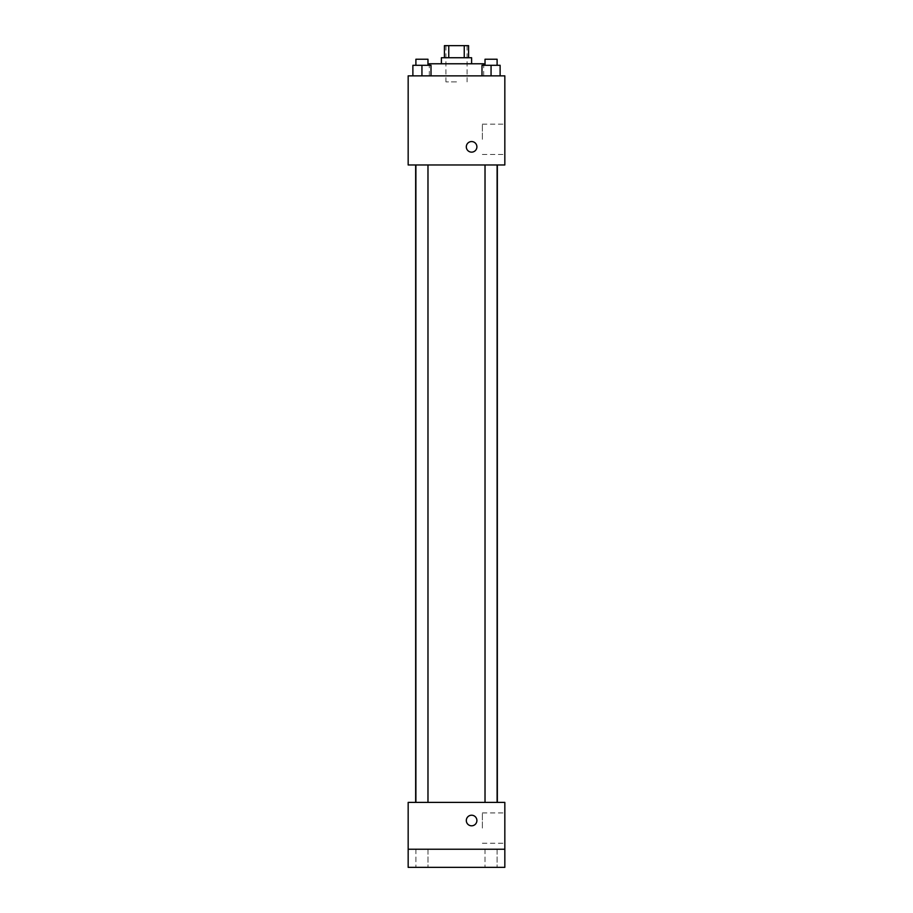 <?xml version="1.0" encoding="UTF-8"?>
<svg xmlns="http://www.w3.org/2000/svg" width="913" height="913" viewBox="0 0 913 913"><rect width="100%" height="100%" fill="white"/><g stroke="black" fill="none" stroke-linecap="round" stroke-linejoin="round"><path stroke-width="0.68" stroke-dasharray="4.57 3.42" d="M456.5 81.896L445.932 81.896L456.5 81.896M456.5 45.65L445.932 45.65L456.5 45.65M464.249 57.736L464.249 45.65L468.586 45.65L468.586 57.736L448.751 57.736L468.586 57.736M464.249 45.65L444.414 45.65L444.414 57.736L448.751 57.736L444.414 57.736M471.61 57.736L441.39 57.736M441.39 63.773L471.61 63.773L441.39 63.773M448.751 57.736L448.751 45.65M429.315 63.773L483.685 63.773M456.5 75.859L429.315 75.859L456.5 75.859M412.881 75.859L431.004 75.859L412.881 75.859L431.004 75.859L412.881 75.859L431.004 75.859L421.943 75.859L421.943 65.291L412.881 65.291L427.98 65.291L412.881 65.291L412.881 75.859L421.943 75.859L412.881 75.859L412.881 65.291L412.881 75.859L431.004 75.859L421.943 75.859L421.943 65.291L431.004 65.291L415.894 65.291L431.004 65.291L431.004 75.859L431.004 65.291M481.996 75.859L500.119 75.859L481.996 75.859L500.119 75.859L481.996 75.859L500.119 75.859L491.057 75.859L491.057 65.291L481.996 65.291L497.106 65.291L481.996 65.291L481.996 75.859L491.057 75.859L481.996 75.859L481.996 65.291L481.996 75.859L500.119 75.859L491.057 75.859L491.057 65.291L500.119 65.291L485.02 65.291L500.119 65.291L500.119 75.859L500.119 65.291M504.832 75.859L408.168 75.859L408.168 164.979L504.832 164.979L504.832 75.859M408.168 146.856L408.168 141.561L408.168 146.856M456.5 164.979L415.655 164.979L456.5 164.979M491.057 164.979L497.106 164.979L491.057 164.979M421.943 164.979L415.894 164.979L421.943 164.979M504.832 139.301L504.832 124.145L504.832 139.301M471.61 141.561A5.284 5.284 0 0 0 467.022 149.492A5.284 5.284 0 0 0 476.187 149.492A5.284 5.284 0 0 0 471.61 141.561A5.284 5.284 0 0 0 467.022 149.492A5.284 5.284 0 0 0 476.187 149.492A5.284 5.284 0 0 0 471.61 141.561M471.61 152.14A5.284 5.284 0 0 1 467.022 144.208A5.284 5.284 0 0 1 476.187 144.208A5.284 5.284 0 0 1 471.61 152.14M482.361 139.301L482.361 124.145L482.361 139.301M456.5 802.401L415.655 802.401L456.5 802.401M491.057 802.401L497.106 802.401L491.057 802.401M421.943 802.401L415.894 802.401L421.943 802.401M504.832 802.401L408.168 802.401L408.168 849.227L504.832 849.227L504.832 802.401M504.832 849.227L504.832 867.35L408.168 867.35L408.168 849.227L504.832 849.227L408.168 849.227M408.168 820.525L408.168 825.809L408.168 820.525M504.832 828.08L504.832 812.924L504.832 828.08M471.61 815.241A5.284 5.284 0 0 0 467.022 823.172A5.284 5.284 0 0 0 476.187 823.172A5.284 5.284 0 0 0 471.61 815.241A5.284 5.284 0 0 0 467.022 823.172A5.284 5.284 0 0 0 476.187 823.172A5.284 5.284 0 0 0 471.61 815.241M471.61 825.809A5.284 5.284 0 0 1 467.022 817.877A5.284 5.284 0 0 1 476.187 817.877A5.284 5.284 0 0 1 471.61 825.809M482.361 828.08L482.361 812.924L482.361 828.08M427.98 849.227L415.894 849.227L427.98 849.227L415.894 849.227L427.98 849.227L427.98 867.35L415.894 867.35L427.98 867.35L415.894 867.35L427.98 867.35L427.98 849.227M497.106 849.227L485.02 849.227L497.106 849.227L485.02 849.227L497.106 849.227L497.106 867.35L485.02 867.35L497.106 867.35L485.02 867.35L497.106 867.35L497.106 849.227M485.02 65.291L485.02 59.242L497.106 59.242L485.02 59.242L497.106 59.242L497.106 65.291M491.057 75.859L491.057 65.291M415.894 65.291L415.894 59.242L427.98 59.242L415.894 59.242L427.98 59.242L427.98 65.291M421.943 75.859L421.943 65.291M445.932 45.65L445.932 81.896M467.068 45.65L467.068 81.896M483.685 75.859L483.685 65.291M429.315 75.859L429.315 65.291M482.361 154.457L504.832 154.457M482.361 124.145L504.832 124.145M427.98 802.401L427.98 164.979M415.894 802.401L415.894 164.979M497.106 802.401L497.106 164.979M485.02 802.401L485.02 164.979M482.361 843.235L504.832 843.235M482.361 812.924L504.832 812.924M415.894 849.227L415.894 867.35L415.894 849.227M485.02 849.227L485.02 867.35L485.02 849.227"/><path stroke-width="1.37" d="M448.751 57.736L448.751 45.65L444.414 45.65L444.414 57.736M448.751 45.65L468.586 45.65L468.586 57.736M464.249 57.736L464.249 45.65M441.39 63.773L441.39 57.736L471.61 57.736L471.61 63.773M483.685 65.291L483.685 63.773L429.315 63.773L429.315 65.291M408.168 75.859L504.832 75.859L504.832 164.979L408.168 164.979L408.168 75.859M471.61 152.14A5.284 5.284 0 0 1 467.022 144.208A5.284 5.284 0 0 1 476.187 144.208A5.284 5.284 0 0 1 471.61 152.14M408.168 802.401L504.832 802.401L504.832 867.35L408.168 867.35L408.168 802.401M471.61 825.809A5.284 5.284 0 0 1 467.022 817.877A5.284 5.284 0 0 1 476.187 817.877A5.284 5.284 0 0 1 471.61 825.809M408.168 849.227L504.832 849.227M481.996 75.859L481.996 65.291L500.119 65.291L500.119 75.859L500.119 65.291M491.057 75.859L491.057 65.291M497.106 65.291L497.106 59.242L485.02 59.242L485.02 65.291M412.881 75.859L412.881 65.291L431.004 65.291L431.004 75.859L431.004 65.291M421.943 75.859L421.943 65.291M427.98 65.291L427.98 59.242L415.894 59.242L415.894 65.291M497.345 802.401L497.345 164.979M415.655 802.401L415.655 164.979M485.02 164.979L485.02 802.401M497.106 164.979L497.106 802.401M427.98 802.401L427.98 164.979M415.894 802.401L415.894 164.979"/></g></svg>
